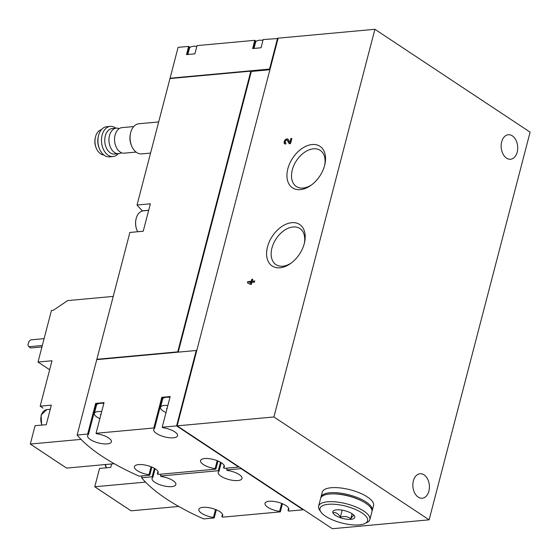 <?xml version="1.0" encoding="UTF-8"?>
<svg xmlns="http://www.w3.org/2000/svg" width="558" height="558" viewBox="0 0 558 558"><rect width="100%" height="100%" fill="white"/><g stroke="black" fill="none" stroke-linecap="round" stroke-linejoin="round"><path stroke-width="0.84" d="M177.151 425.852L332.359 528.712L429.116 519.826L530.1 132.148L374.899 29.288L278.135 38.174L177.151 425.852L273.915 416.965L374.899 29.288M350.961 519.331A11.355 3.997 14.6 0 1 336.941 516.255A11.355 3.997 14.6 0 1 333.998 510.479A11.355 3.997 14.6 0 1 344.802 510.716A11.355 3.997 14.6 0 1 354.358 515.78A11.355 3.997 14.6 0 1 350.961 519.331M333.461 512.551C336.209 512.349 338.504 513.876 340.352 517.12C344.258 515.941 347.739 516.485 350.794 518.766C352.419 516.066 353.598 515.09 354.337 515.836M320.864 497.806A26.491 9.319 14.6 0 1 320.962 497.164L322.273 492.135A26.491 9.319 14.6 0 1 350.257 489.798A26.491 9.319 14.6 0 1 373.539 505.492L372.228 510.514A26.491 9.319 14.6 0 1 372.005 511.128M429.116 519.826L273.915 416.965M517.196 152.139A12.297 8.244 84.8 0 0 512.335 135.852A12.297 8.244 84.8 0 0 508.31 134.743A12.297 8.244 84.8 0 0 501.224 147.744A12.297 8.244 84.8 0 0 510.556 159.239A12.297 8.244 84.8 0 0 517.196 152.139M428.893 491.138A12.297 8.244 84.8 0 0 424.031 474.851A12.297 8.244 84.8 0 0 420.007 473.749A12.297 8.244 84.8 0 0 412.92 486.75A12.297 8.244 84.8 0 0 422.253 498.238A12.297 8.244 84.8 0 0 428.893 491.138M250.423 284.454L251.4 284.364L251.916 282.397L254.434 282.16L254.748 280.96L252.23 281.197L252.739 279.223L251.763 279.314L251.253 281.281L247.752 281.609L247.445 282.808L250.423 284.454M288.284 139.563A2.839 1.855 -56.5 0 0 287.872 139.109A2.839 1.855 -56.5 0 0 284.754 140.449A2.839 1.855 -56.5 0 0 284.733 143.845A2.839 1.855 -56.5 0 0 285.633 144.048L285.947 142.848A1.514 0.99 -56.5 0 1 285.466 142.736A1.514 0.99 -56.5 0 1 285.48 140.93A1.514 0.99 -56.5 0 1 287.14 140.211A1.514 0.99 -56.5 0 1 287.356 140.456L289.177 143.72L290.53 143.594L291.869 138.454L290.885 138.544L289.874 142.429L288.284 139.563M312.124 144.529A24.894 16.266 -56.5 0 0 286.945 174.912A24.894 16.266 -56.5 0 0 311.008 185.312A24.894 16.266 -56.5 0 0 324.896 164.359A24.894 16.266 -56.5 0 0 312.124 144.529M291.764 222.684A24.894 16.266 -56.5 0 0 266.584 253.067A24.894 16.266 -56.5 0 0 290.648 263.467A24.894 16.266 -56.5 0 0 304.535 242.514A24.894 16.266 -56.5 0 0 291.764 222.684M304.326 243.4A21.657 14.152 -56.5 0 0 299.897 228.536A21.657 14.152 -56.5 0 0 293.048 226.973A21.657 14.152 -56.5 0 0 273.622 243.316A21.657 14.152 -56.5 0 0 275.973 264.638A21.657 14.152 -56.5 0 0 291.388 262.923M324.686 165.245A21.657 14.152 -56.5 0 0 320.257 150.381A21.657 14.152 -56.5 0 0 313.401 148.819A21.657 14.152 -56.5 0 0 293.975 165.168A21.657 14.152 -56.5 0 0 296.326 186.484A21.657 14.152 -56.5 0 0 311.741 184.775M359.317 524.869A24.594 8.656 14.6 0 1 320.92 511.986A24.594 8.656 14.6 0 1 345.981 506.211A24.594 8.656 14.6 0 1 365.037 523.474A24.594 8.656 14.6 0 1 359.317 524.869M320.92 511.986L319.608 510.075A26.491 9.319 14.6 0 1 318.611 506.19A26.491 9.319 14.6 0 1 346.595 503.846A26.491 9.319 14.6 0 1 369.877 519.547A26.491 9.319 14.6 0 1 367.115 522.448L365.037 523.474M318.611 506.19L320.634 498.42A26.491 9.319 14.6 0 1 332.993 493.879A26.491 9.319 14.6 0 1 363.328 501.775A26.491 9.319 14.6 0 1 371.9 511.777L369.877 519.547M332.993 493.879L334.151 493.879A24.594 8.656 14.6 0 1 362.316 501.217L363.328 501.775M320.962 497.164A26.491 9.319 14.6 0 1 348.945 494.82A26.491 9.319 14.6 0 1 372.228 510.514M340.352 517.12L342.173 510.151M350.794 518.766L352.098 513.751M288.088 139.298A2.839 1.855 -56.5 0 0 285.236 140.769A2.839 1.855 -56.5 0 0 284.992 143.971M289.462 143.692L287.837 140.769A1.514 0.99 -56.5 0 0 287.614 140.532A1.514 0.99 -56.5 0 0 287.342 140.428M285.738 142.841A1.514 0.99 -56.5 0 0 285.898 143.022L285.466 142.736M291.771 138.823L290.885 138.544M291.367 138.865L290.355 142.743L289.874 142.429M254.65 281.33L252.23 281.197M252.648 279.593L251.763 279.314M252.244 279.628L251.728 281.602L251.253 281.281M251.728 281.602L247.752 281.609M248.233 281.923L247.933 283.073M249.572 282.613L250.737 283.255L250.94 282.481L249.572 282.613L250.737 283.255M251.212 283.569L251.414 282.801L250.94 282.481M262.978 40.295A11.355 3.997 -165.4 0 0 259.456 40.253A11.355 3.997 -165.4 0 0 255.634 42.136L253.995 48.42M196.841 46.37A11.355 3.997 -165.4 0 0 193.319 46.321A11.355 3.997 -165.4 0 0 189.49 48.211L187.858 54.496M167.846 405.513A11.355 3.997 -165.4 0 0 164.324 405.471A11.355 3.997 -165.4 0 0 160.502 407.361A11.355 3.997 -165.4 0 0 166.012 412.55M167.1 408.379A1.06 0.37 -165.4 0 0 166.577 408.561A1.06 0.37 -165.4 0 0 166.947 408.972M101.702 411.588A11.355 3.997 -165.4 0 0 98.18 411.546A11.355 3.997 -165.4 0 0 94.358 413.429A11.355 3.997 -165.4 0 0 99.875 418.626M100.956 414.455A1.06 0.37 -165.4 0 0 100.44 414.636A1.06 0.37 -165.4 0 0 100.803 415.047M77.123 435.038L96.764 359.624L196.235 350.494L176.593 425.9L162.19 427.226L170.183 396.543L161.792 397.317L153.799 427.993L96.053 433.294L104.039 402.618L95.655 403.385L87.662 434.068L77.123 435.038A147.577 51.929 -165.4 0 0 139.2 476.176L149.746 475.214L151.86 467.081M113.225 296.41L67.664 300.595L53.324 310.276L51.455 310.45L38.014 362.037L51.999 360.754L40.169 406.168L51.357 405.143L46.265 424.68L35.077 425.705L30.299 444.042L66.597 468.099L114.251 463.719M30.299 444.042L81.063 439.383M96.855 359.282L129.888 232.456L143.225 231.228L146.796 217.522L150.367 203.809L137.031 205.037L169.974 78.552L250.856 71.124L177.73 351.854L96.855 359.282A147.577 51.929 -165.4 0 0 97.113 359.589M137.031 205.037A147.577 51.929 -165.4 0 0 142.436 210.847L148.686 210.268M38.014 362.037L49.655 369.752M40.169 406.168L43.043 408.107A3.787 2.539 -95.2 0 1 42.757 407.884M269.912 69.736L251.33 71.445L250.856 71.124M178.211 352.147L251.33 71.445M196.786 350.466L196.27 350.515M178.169 352.147L177.73 351.854M177.89 352.175L97.538 359.554M149.746 475.214L148.986 474.712A12.297 4.325 -165.4 0 1 134.394 466.662A12.297 4.325 -165.4 0 1 147.389 465.574A12.297 4.325 -165.4 0 1 158.2 472.863A12.297 4.325 -165.4 0 1 157.377 473.937L158.13 474.44L215.883 469.139L215.123 468.636A12.297 4.325 -165.4 0 1 200.538 460.587A12.297 4.325 -165.4 0 1 213.526 459.499A12.297 4.325 -165.4 0 1 224.337 466.788A12.297 4.325 -165.4 0 1 223.514 467.869L224.274 468.364L238.678 467.046L238.768 466.683M215.883 469.139L218.004 461.006M196.702 350.801L196.235 350.494M238.678 467.046L176.593 425.9M153.799 427.993L154.559 428.495A12.297 4.325 -165.4 0 0 153.736 429.569A12.297 4.325 -165.4 0 0 164.547 436.858A12.297 4.325 -165.4 0 0 177.535 435.77A12.297 4.325 -165.4 0 0 162.95 427.721L162.19 427.226M87.662 434.068L88.415 434.57A12.297 4.325 -165.4 0 0 87.599 435.645A12.297 4.325 -165.4 0 0 98.403 442.933A12.297 4.325 -165.4 0 0 111.398 441.845A12.297 4.325 -165.4 0 0 96.806 433.796L96.053 433.294M170.755 78.483L250.856 71.131M251.337 71.438L250.898 70.964M269.953 69.576L251.379 71.285M187.411 54.538L189.399 46.893L188.646 46.391L178.1 47.36L170.064 78.211A147.577 51.929 -165.4 0 0 170.329 78.518M188.771 49.313A12.297 4.325 -165.4 0 0 189.071 49.822M253.548 48.462L255.536 40.818L254.783 40.316L197.03 45.623L194.888 53.847L186.498 54.621L188.646 46.391M254.908 43.238A12.297 4.325 -165.4 0 0 255.215 43.747M278.037 38.537L263.174 39.548L261.032 47.772L252.641 48.546L254.783 40.316M277.577 38.223L269.542 69.073L170.064 78.211M270.002 69.38L269.542 69.073M215.123 468.636L217.195 460.685M223.514 467.869L224.149 465.449M154.559 428.495L162.545 397.819L161.792 397.317M161.918 400.232A12.297 4.325 -165.4 0 0 162.225 400.742M169.988 397.289A11.355 3.997 -165.4 0 0 166.465 397.247A11.355 3.997 -165.4 0 0 162.643 399.13L160.502 407.361M88.415 434.57L96.408 403.887L95.655 403.385M95.781 406.308A12.297 4.325 -165.4 0 0 96.081 406.817M103.851 403.364A11.355 3.997 -165.4 0 0 100.328 403.322A11.355 3.997 -165.4 0 0 96.499 405.206L94.358 413.429M157.377 473.937L158.005 471.524M148.986 474.712L151.058 466.753M62.608 465.456A3.787 2.539 -95.2 0 1 62.308 465.288L33.18 445.981A3.787 2.539 -95.2 0 1 32.894 445.758M44.11 338.636L30.634 339.871L28.793 341.712L27.9 345.144L28.849 346.727L30.76 347.997L41.941 346.964M28.849 346.727L42.324 345.493M135.985 219.273A12.485 8.37 84.8 0 0 135.95 219.44A12.485 8.37 84.8 0 0 136.933 230.119A12.485 8.37 84.8 0 0 136.996 230.273M148.665 210.352L143.315 210.847A13.246 8.879 84.8 0 0 136.026 219.106A13.246 8.879 84.8 0 0 137.066 230.433A13.246 8.879 84.8 0 0 137.686 231.737M101.479 129.602A12.813 8.586 84.8 0 0 95.362 137.428L95.181 138.258A10.923 7.324 84.8 0 0 96.039 147.598L96.374 148.386A12.813 8.586 84.8 0 0 103.809 154.964M95.362 137.428A12.813 8.586 84.8 0 0 96.374 148.386M115.869 128.201A15.136 10.142 84.8 0 0 115.234 127.747A15.136 10.142 84.8 0 0 110.282 126.38L106.718 126.708A15.136 10.142 84.8 0 0 98.389 136.145L98.159 137.17A12.813 8.586 84.8 0 0 99.171 148.128L99.575 149.091A15.136 10.142 84.8 0 0 109.487 156.854L113.051 156.526A15.136 10.142 84.8 0 0 118.212 153.722M98.389 136.145A15.136 10.142 84.8 0 0 99.575 149.091M110.282 126.38A15.136 10.142 84.8 0 0 101.563 142.381A15.136 10.142 84.8 0 0 113.051 156.526M119.266 128.598A12.813 8.586 84.8 0 0 116.406 128.152L112.207 128.535A12.813 8.586 84.8 0 0 104.827 142.081A12.813 8.586 84.8 0 0 114.55 154.057L118.749 153.673A12.813 8.586 84.8 0 0 121.477 152.718M116.406 128.152A12.813 8.586 84.8 0 0 109.019 141.697A12.813 8.586 84.8 0 0 118.749 153.673M133.718 126.561L122 127.636A12.813 8.586 84.8 0 0 114.613 141.188A12.813 8.586 84.8 0 0 124.343 153.164L136.061 152.083M158.674 121.937L138.879 123.757A15.136 10.142 84.8 0 0 130.544 133.195L130.321 134.22A12.813 8.586 84.8 0 0 131.325 145.178L131.737 146.14A15.136 10.142 84.8 0 0 141.648 153.903L150.562 153.087M130.544 133.195A15.136 10.142 84.8 0 0 131.737 146.14M154.343 468.295L152.132 476.797L141.586 477.76L142.067 475.918M141.586 477.76A147.577 51.929 -165.4 0 0 203.67 518.905L214.209 517.936L216.33 509.81M111.628 463.963L110.735 467.409L99.547 468.434L94.769 486.771L131.067 510.828L178.72 506.448M94.769 486.771L145.533 482.112M214.209 517.936L213.456 517.44A12.297 4.325 -165.4 0 1 198.864 509.391A12.297 4.325 -165.4 0 1 211.859 508.303A12.297 4.325 -165.4 0 1 222.67 515.592A12.297 4.325 -165.4 0 1 221.847 516.666L222.6 517.168L280.353 511.867L279.593 511.365A12.297 4.325 -165.4 0 1 265.001 503.316A12.297 4.325 -165.4 0 1 277.996 502.228A12.297 4.325 -165.4 0 1 288.807 509.517A12.297 4.325 -165.4 0 1 287.984 510.591L288.744 511.093L303.147 509.775L241.063 468.629L241.154 468.267M220.487 462.219L218.269 470.722L160.523 476.023L161.004 474.174M241.063 468.629L226.66 469.948L227.141 468.106M303.147 509.775L303.238 509.412M280.353 511.867L282.467 503.735M218.269 470.722L219.029 471.224A12.297 4.325 -165.4 0 0 218.206 472.298A12.297 4.325 -165.4 0 0 229.017 479.587A12.297 4.325 -165.4 0 0 242.005 478.499A12.297 4.325 -165.4 0 0 227.42 470.45L226.66 469.948M152.132 476.797L152.885 477.292A12.297 4.325 -165.4 0 0 152.062 478.373A12.297 4.325 -165.4 0 0 162.873 485.662A12.297 4.325 -165.4 0 0 175.868 484.574A12.297 4.325 -165.4 0 0 161.276 476.525L160.523 476.023M279.593 511.365L281.664 503.407M287.984 510.591L288.612 508.178M219.029 471.224L221.254 462.68M152.885 477.292L155.11 468.748M221.847 516.666L222.475 514.246M213.456 517.44L215.528 509.482M127.078 508.185A3.787 2.539 -95.2 0 1 126.778 508.017L97.65 488.71A3.787 2.539 -95.2 0 1 97.364 488.487M287.837 140.769L287.356 140.456M50.276 409.279L46.872 409.593A10.407 6.975 84.8 0 0 41.996 425.07M105.511 464.528A10.407 6.975 84.8 0 0 106.466 467.799M287.614 140.532L287.14 140.211M46.872 409.593L41.104 415.019L41.655 425.105M105.134 464.556L106.125 467.827"/></g></svg>
